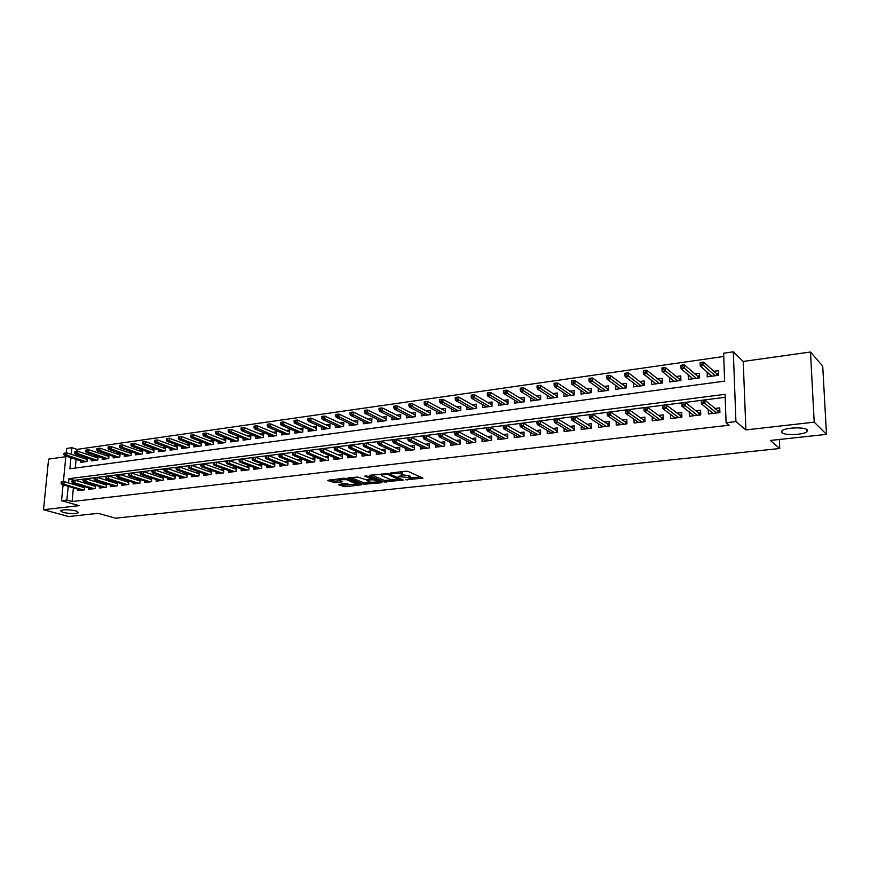 <?xml version="1.0" encoding="UTF-8"?>
<svg xmlns="http://www.w3.org/2000/svg" width="870" height="870" viewBox="0 0 870 870"><rect width="100%" height="100%" fill="white"/><g stroke="black" fill="none" stroke-linecap="round" stroke-linejoin="round"><path stroke-width="1.3" d="M405.779 479.816L422.885 478.13L408.084 471.42L405.833 471.214L390.325 473.052L401.103 473.835L402.919 475.303L398.188 476.564L409.955 477.663L410.51 478.565L405.779 479.816M76.114 510.94C68.926 509.483 63.695 509.385 60.421 510.668L62.934 512.408C70.111 513.855 75.32 513.931 78.561 512.658L76.114 510.94M807.175 429.834C804.663 426.768 785.088 427.529 781.956 430.78L781.815 432.64C784.501 435.642 803.706 434.913 806.968 431.661L807.175 429.834M339.169 484.351L338.713 484.829L345.162 486.689L361.387 484.807L345.868 478.402L343.661 478.206L327.512 480.457L335.004 482.719L342.345 481.784L338.941 479.685L346.651 479.674L357.287 484.449L349.664 484.47L345.814 483.622L339.169 484.351M73.395 487.863L72.09 501.544L66.881 500.065L61.542 500.685L63.086 484.797M826.5 434.369L814.211 422.157L810.481 351.991L822.715 366.096L826.5 434.369L770.352 440.459L779.737 448.507L115.449 518.183L98.179 513.322L68.654 516.53L43.5 509.7L79.083 505.655L61.542 500.685M810.481 351.991L743.219 361.452L745.905 429.921L814.211 422.157M745.905 429.921L735.922 421.569L726.08 422.722L725.08 394.306L68.937 478.696L68.534 482.926M72.09 501.544L729.114 425.202L726.08 422.722M384.409 482.002L403.288 479.957L388.444 473.628L369.87 475.259L369.348 475.77L384.409 482.002L384.453 480.436L392.065 480.033M381.506 482.752L363.508 484.275L348.011 477.837L357.744 477.064L366.172 479.794L371.425 479.087L364.78 476.14L366.694 475.933L382.039 482.263L381.506 482.752L381.528 482.056M65.826 456.685L48.6 459.11L43.5 509.7M87.174 457.979L83.966 458.425M98.093 456.467L94.765 456.935M102.312 457.87L102.171 459.414L108.75 458.512L109.065 454.956L105.683 455.423M113.307 456.348L113.165 457.914L119.832 457.011L120.136 453.422L116.721 453.89M124.432 454.803L124.29 456.391L131.033 455.478L131.326 451.878L127.901 452.346M135.677 453.237L135.546 454.858L142.365 453.933L142.658 450.312L139.2 450.79M147.063 451.66L146.932 453.303L153.827 452.367L154.12 448.724L150.641 449.203M158.579 450.051L158.449 451.737L165.43 450.78L165.713 447.115L162.211 447.604M170.237 448.431L170.107 450.138L177.175 449.181L177.447 445.494L173.924 445.984M182.037 446.788L181.906 448.528L189.051 447.561L189.323 443.852L185.778 444.342M193.977 445.125L193.847 446.908L201.079 445.918L201.34 442.188L197.773 442.689M206.059 443.45L205.929 445.255L213.248 444.255L213.509 440.514L209.909 441.003M218.283 441.742L218.163 443.58L225.569 442.569L225.819 438.806L222.198 439.306M230.659 440.013L230.539 441.895L238.043 440.872L238.282 437.077L234.639 437.588M243.187 438.262L243.067 440.187L250.669 439.143L250.897 435.337L247.232 435.848M255.878 436.49L255.758 438.458L263.447 437.403L263.675 433.564L259.978 434.076M268.721 434.695L268.612 436.696L276.388 435.642L276.606 431.781L272.886 432.292M281.728 432.879L281.619 434.924L289.503 433.847L289.699 429.965L285.958 430.487M294.897 431.041L294.789 433.129L302.771 432.042L302.967 428.138L299.193 428.66M308.23 429.171L308.132 431.303L316.212 430.204L316.397 426.278L312.602 426.8M321.737 427.279L321.639 429.465L329.828 428.344L330.002 424.397L326.174 424.919M335.418 425.354L335.32 427.594L343.617 426.463L343.78 422.483L339.931 423.016M349.283 423.418L349.185 425.702L357.592 424.56L357.744 420.558L353.862 421.091M363.323 421.439L363.225 423.788L371.74 422.624L371.892 418.601L367.977 419.144M377.536 419.438L377.46 421.841L386.084 420.667L386.215 416.621L382.278 417.165M391.946 417.404L391.87 419.873L400.613 418.687L400.733 414.609L396.763 415.164M406.551 415.349L406.475 417.883L415.338 416.676L415.447 412.576L411.456 413.13M421.352 413.261L421.287 415.86L430.258 414.642L430.356 410.51L426.333 411.064M436.349 411.14L436.283 413.815L445.386 412.576L445.473 408.421L441.416 408.987M451.552 408.987L451.497 411.738L460.719 410.477L460.796 406.301L456.706 406.866M466.951 406.801L466.907 409.639L476.26 408.356L476.325 404.158L472.203 404.724M482.578 404.583L482.535 407.508L492.018 406.214L492.061 401.973L487.907 402.549M498.412 402.331L498.379 405.344L507.993 404.028L508.026 399.765L503.839 400.352M514.464 400.037L514.442 403.147L524.186 401.82L524.218 397.536L519.999 398.112M530.743 397.71L530.733 400.929L540.618 399.58L540.629 395.263L536.377 395.85M547.263 395.339L547.252 398.667L557.279 397.307L557.279 392.957L552.994 393.555M563.999 392.935L564.01 396.383L574.178 394.991L574.156 390.619L569.839 391.217M580.986 390.489L581.008 394.066L591.328 392.653L591.285 388.248L586.935 388.857M598.212 387.998L598.255 391.707L608.717 390.282L608.663 385.845L604.28 386.454M615.699 385.453L615.742 389.325L626.367 387.868L626.302 383.409L621.876 384.018M633.436 382.876L633.501 386.9L644.279 385.432L644.191 380.94L639.733 381.549M651.423 380.233L651.51 384.442L662.451 382.952L662.353 378.428L657.85 379.048M669.693 377.547L669.791 381.941L680.895 380.429L680.775 375.873L676.24 376.503M688.268 374.839L691.77 377.852M688.224 374.839L688.355 379.418L699.621 377.874L699.48 373.284L694.902 373.915M708.223 409.444L708.365 413.968L719.903 412.565L719.74 407.867L715.031 408.454M689.257 411.967L689.377 416.273L700.741 414.892L700.6 410.238L695.924 410.814M670.585 414.435L670.683 418.546L681.862 417.187L681.743 412.565L677.11 413.141M652.174 416.86L652.25 420.786L663.277 419.449L663.168 414.859L658.568 415.425M634.045 419.231L634.1 422.994L644.964 421.678L644.877 417.121L640.309 417.676M616.167 421.558L616.221 425.169L626.922 423.875L626.846 419.34L622.322 419.905M598.56 423.842L598.593 427.322L609.141 426.039L609.087 421.537L604.585 422.091M581.203 426.082L581.225 429.432L591.611 428.171L591.578 423.701L587.119 424.255M564.097 428.279L564.108 431.509L574.341 430.269L574.32 425.832L569.893 426.376M547.23 430.443L547.23 433.564L557.322 432.336L557.322 427.931L552.928 428.475M530.602 432.575L530.591 435.587L540.542 434.38L540.553 429.997L536.192 430.541M514.203 434.663L514.181 437.588L524.001 436.392L524.023 432.042L519.694 432.575M498.042 436.718L498.01 439.557L507.688 438.371L507.732 434.054L503.425 434.587M482.1 438.752L482.056 441.492L491.604 440.329L491.659 436.044L487.396 436.566M466.374 440.742L466.331 443.406L475.738 442.264L475.803 438.001L471.573 438.523M450.867 442.699L450.812 445.288L460.099 444.168L460.176 439.926L455.978 440.448M435.565 444.635L435.511 447.158L444.668 446.038L444.755 441.829L440.59 442.351M420.482 446.538L420.417 448.996L429.443 447.887L429.552 443.711L425.408 444.222M405.583 448.42L405.518 450.801L414.424 449.714L414.544 445.56L410.433 446.071M390.891 450.268L390.815 452.596L399.613 451.519L399.743 447.397L395.654 447.898M376.395 452.085L376.318 454.357L384.997 453.303L385.127 449.192L381.071 449.692M362.083 453.89L362.007 456.097L370.566 455.053L370.718 450.975L366.683 451.476M347.967 455.652L347.88 457.816L356.33 456.783L356.493 452.737L352.491 453.226M334.026 457.402L333.939 459.512L342.28 458.49L342.443 454.466L338.474 454.956M320.269 459.121L320.171 461.187L328.403 460.186L328.588 456.184L324.64 456.663M306.686 460.817L306.588 462.84L314.712 461.85L314.907 457.87L310.981 458.349M293.266 462.492L293.168 464.471L301.194 463.492L301.39 459.534L297.496 460.023M280.031 464.145L279.922 466.081L287.85 465.113L288.057 461.187L284.185 461.665M266.949 465.776L266.84 467.668L274.67 466.722L274.887 462.807L271.048 463.286M254.04 467.386L253.931 469.245L261.663 468.299L261.881 464.417L258.064 464.885M241.284 468.973L241.175 470.79L248.809 469.865L249.037 466.005L245.253 466.472M228.69 470.55L228.582 472.323L236.118 471.409L236.357 467.571L232.594 468.038M216.249 472.095L216.13 473.835L223.579 472.932L223.829 469.115L220.088 469.582M203.961 473.617L203.841 475.335L211.203 474.444L211.453 470.648L207.734 471.105M191.813 475.129L191.694 476.814L198.969 475.923L199.23 472.16L195.532 472.617M179.818 476.619L179.698 478.272L186.876 477.391L187.159 473.65L183.483 474.096M167.975 478.087L167.845 479.707L174.946 478.848L175.218 475.118L171.575 475.575M156.263 479.544L156.132 481.132L163.147 480.283L163.429 476.575L159.808 477.021M144.681 480.979L144.561 482.546L151.489 481.697L151.772 478.076M133.251 482.393L133.121 483.937L139.972 483.1L140.255 479.544M121.941 483.796L121.811 485.308L128.586 484.492L128.88 481.001M110.773 485.177L110.642 486.667L117.33 485.851L117.624 482.437M99.724 486.547L99.593 488.016L106.205 487.211L106.51 483.861M88.816 487.896L88.675 489.342L95.211 488.548L95.515 485.264M725.188 397.307L74.102 480.338M73.819 483.383L73.711 484.481M151.652 478.032L148.183 478.456M140.016 479.468L136.688 479.881M128.521 480.892L125.334 481.284M117.156 482.295L114.111 482.665M105.922 483.676L103.008 484.035M94.819 485.047L92.046 485.395M83.846 486.406L81.204 486.732M84.651 486.645L84.346 489.864L77.887 490.658L78.017 489.234M723.742 356.482L77.06 449.377L76.865 451.432M76.571 454.51L76.429 455.967M76.103 459.393L75.277 468.06M707.266 372.208L707.19 376.84L718.631 375.285L718.468 370.663L713.857 371.294M98.125 456.489L97.81 460.012L91.296 460.904L91.437 459.382M87.304 458.033L86.989 461.491L80.551 462.361L80.692 460.872M779.737 448.507L779.324 439.48M66.185 452.965L66.631 448.441L71.927 447.68L71.286 454.292M77.06 449.377L71.927 447.68M70.959 457.729L69.894 468.778L724.612 381.158L723.633 353.22L733.312 351.817L735.922 421.569M743.219 361.452L733.312 351.817M63.39 481.708L65.881 456.087M68.208 486.319L66.881 500.065M74.113 480.262L68.937 478.696M707.038 372.24L710.54 375.329M420.612 476.923L410.52 478.021L409.998 476.064L409.955 477.663M402.984 474.803L409.998 476.064M402.94 474.737L402.397 472.758L402.342 474.367M400.026 471.866L402.397 472.758M371.566 475.063L384.453 480.436M400.613 479.098L401.157 479.044M400.069 480.131L387.411 474.237L381.473 475.009L382.093 475.955L391.065 479.718L400.069 480.131M381.506 473.954L381.473 475.009M379.864 481.371L378.091 481.556M370.805 482.35L365.726 482.904L365.672 484.459M350.479 477.434L363.562 482.719L365.726 482.904M370.337 482.197L378.069 482.154L374.078 479.968L371.881 479.772L366.64 480.479L370.337 482.197M372.142 478.185L371.881 479.772M329.806 479.762L335.07 481.164L339.92 480.621M341.007 484.144L345.216 485.145L350.088 484.612M357.32 483.829L358.973 483.644M710.572 376.384L710.529 375.09M716.347 373.534L718.555 373.23M716.815 375.525L716.76 373.904L717.609 373.36L717.685 375.405M702.057 362.246L700.122 362.529L700.176 364.41L702.123 364.138L702.057 362.246L703.645 362.127L703.754 365.52L700.263 366.009L711.79 376.21M702.123 364.138L715.227 375.742M703.645 362.127L716.76 373.904M700.263 366.009L700.176 364.41M711.736 412.304L711.78 413.554M719.827 410.248L718.87 410.357L718.946 412.674M718.076 412.782L718.011 410.923L718.87 410.357L717.532 410.52M718.011 410.923L704.82 400.015L704.928 403.452L716.532 412.967M703.286 402.103L703.232 400.189L701.274 400.439L701.329 402.353L703.286 402.103L704.928 403.452L701.416 403.897L713.074 413.391M704.82 400.015L703.232 400.189M701.329 402.353L701.416 403.897M691.802 378.939L691.77 377.819M697.468 376.123L699.556 375.84M697.936 378.102L697.892 376.492L698.751 375.949L698.806 377.982M682.798 364.998L680.884 365.269L680.938 367.14L682.852 366.868L682.798 364.998L684.396 364.878L684.483 368.238L681.047 368.717L692.922 378.787M682.852 366.868L696.294 378.33M684.396 364.878L697.892 376.492M681.047 368.717L680.938 367.14M673.315 381.462L673.282 380.484M678.872 378.678L680.84 378.406M679.35 380.647L679.307 379.037L680.155 378.504L680.209 380.527M663.832 367.705L661.95 367.966L661.994 369.826L663.875 369.554L663.832 367.705L665.441 367.575L665.517 370.914L662.135 371.392L674.326 381.332M663.875 369.554L677.654 380.875M665.441 367.575L679.307 379.037M662.135 371.392L661.994 369.826M655.088 383.953L655.077 383.094M660.547 381.19L662.407 380.94M661.037 383.137L660.993 381.549L661.852 381.017L661.896 383.028M645.149 370.37L643.3 370.631L643.332 372.469L645.181 372.208L645.149 370.37L646.769 370.239L646.834 373.556L643.506 374.024L656.002 383.833M645.181 372.208L659.286 383.376M646.769 370.239L660.993 381.549M643.506 374.024L643.332 372.469M637.144 386.4L637.123 385.671M642.495 383.67L644.235 383.431M642.984 385.606L642.952 384.029L643.8 383.496L643.843 385.486M626.748 372.991L624.921 373.252L624.954 375.079L626.781 374.818L626.748 372.991L628.39 372.86L628.434 376.144L625.16 376.612L637.949 386.291M626.781 374.818L641.179 385.856M628.39 372.86L642.952 384.029M625.16 376.612L624.954 375.079M692.824 414.751L692.857 415.849M700.665 412.587L699.85 412.695L699.926 414.99M699.045 415.099L698.991 413.25L699.85 412.695L698.501 412.858M698.991 413.25L685.419 402.484L685.516 405.898L697.457 415.294M683.863 404.561L683.809 402.669L681.884 402.908L681.939 404.811L683.863 404.561L685.516 405.898L682.047 406.333L694.053 415.708M685.419 402.484L683.809 402.669M681.939 404.811L682.047 406.333M674.196 417.154L674.217 418.122M681.808 414.903L681.123 414.99L681.177 417.274M680.307 417.382L680.264 415.534L681.123 414.99L679.753 415.153M680.264 415.534L666.311 404.92L666.387 408.313L678.665 417.578M664.734 406.986L664.691 405.105L662.799 405.344L662.831 407.225L664.734 406.986L666.387 408.313L662.983 408.737L675.316 417.991M666.311 404.92L664.691 405.105M662.831 407.225L662.983 408.737M655.85 419.503L655.86 420.351M663.223 417.176L662.712 419.514M661.852 419.623L661.809 417.796L662.668 417.252L661.287 417.415M661.809 417.796L647.497 407.312L647.563 410.683L660.156 419.829M645.899 409.368L645.855 407.497L643.996 407.736L644.028 409.607L645.899 409.368L647.563 410.683L644.202 411.108L656.85 420.232M647.497 407.312L645.855 407.497M644.028 409.607L644.202 411.108M637.754 421.819L637.775 422.548M644.92 419.427L644.529 421.732M643.659 421.841L643.626 420.025L644.485 419.481L643.093 419.644M643.626 420.025L628.966 409.672L629.021 413.022L641.919 422.048M627.346 411.717L627.313 409.857L625.476 410.096L625.508 411.956L627.346 411.717L629.021 413.022L625.715 413.435L638.667 422.439M628.966 409.672L627.313 409.857M625.508 411.956L625.715 413.435M619.451 388.814L619.44 388.183M624.703 386.117L626.335 385.888M625.193 388.031L625.171 386.465L626.019 385.932L626.052 387.911M608.619 375.579L606.825 375.829L606.847 377.645L608.641 377.395L608.619 375.579L610.272 375.438L610.316 378.711L607.075 379.168L620.169 388.716M608.641 377.395L623.344 388.281M610.272 375.438L625.171 386.465M607.075 379.168L606.847 377.645M619.94 424.081L619.94 424.723M626.879 421.635L626.596 423.907M625.737 424.016L625.715 422.211L626.563 421.667L625.171 421.841M625.715 422.211L610.707 411.999L610.751 415.316L623.953 424.234M609.076 414.033L609.054 412.184L607.238 412.423L607.26 414.261L609.076 414.033L610.751 415.316L607.499 415.729L620.745 424.625M610.707 411.999L609.054 412.184M607.26 414.261L607.499 415.729M607.173 388.52L608.695 388.314M607.662 390.423L607.651 388.868L608.5 388.346L608.521 390.304M590.763 378.124L588.99 378.374L589.001 380.179L590.774 379.929L590.763 378.124L592.426 377.982L592.459 381.234L589.273 381.68L602.638 391.108M590.774 379.929L605.77 390.684M592.426 377.982L607.651 388.868M589.273 381.68L589.001 380.179M589.893 390.902L591.306 390.706M590.393 392.783L590.371 391.239L591.219 390.717L591.241 392.664M573.167 380.625L571.427 380.875L571.427 382.669L573.178 382.419L573.167 380.625L574.842 380.494L574.863 383.713L571.721 384.159L585.358 393.468M573.178 382.419L588.446 393.044M574.842 380.494L590.371 391.239M571.721 384.159L571.427 382.669M572.851 393.24L574.167 393.055L573.352 393.566L573.352 395.11M555.832 383.104L554.114 383.344L554.114 385.127L555.832 384.877L555.832 383.104L557.518 382.963L557.518 386.16L554.429 386.595L568.327 395.796M555.832 384.877L571.372 395.382M557.518 382.963L573.352 393.566M554.429 386.595L554.114 385.127M556.06 395.546L557.279 395.371M538.747 385.54L537.051 385.78L537.04 387.541L538.737 387.302L538.747 385.54L540.444 385.399L540.433 388.575L537.388 389.01L551.536 398.09M538.737 387.302L554.538 397.677M556.561 397.394L557.279 395.437M540.444 385.399L556.561 395.872M537.388 389.01L537.04 387.541M539.498 397.818L540.618 397.666M521.902 387.944L520.227 388.172L520.216 389.934L521.891 389.695L521.902 387.944L523.61 387.792L523.588 390.956L520.586 391.38L534.985 400.341M521.891 389.695L537.943 399.939M540.009 399.656L540.618 397.775M523.61 387.792L540.009 398.145M520.586 391.38L520.216 389.934M602.377 426.311L602.377 426.855M609.109 423.81L608.935 426.061M608.076 426.169L608.054 424.375L608.913 423.831L607.499 424.005M608.054 424.375L592.731 414.294L592.764 417.589L606.238 426.387M591.067 416.317L591.056 414.479L589.273 414.707L589.284 416.534L591.067 416.317L592.764 417.589L589.545 417.991L603.084 426.768M592.731 414.294L591.056 414.479M589.284 416.534L589.545 417.991M591.6 425.963L591.524 428.181M590.676 428.279L590.654 426.507L591.513 425.974L590.088 426.148M590.654 426.507L575.016 416.545L575.037 419.818L588.794 428.508M573.341 418.557L573.33 416.741L571.568 416.958L571.579 418.774L573.341 418.557L575.037 419.818L571.873 420.221L585.684 428.888M575.016 416.545L573.33 416.741M571.579 418.774L571.873 420.221M573.515 430.367L573.504 428.605L574.33 428.083L572.928 428.247M573.504 428.605L557.561 418.774L557.561 422.015L571.59 430.606M555.865 420.765L555.865 418.959L554.136 419.188L554.136 420.993L555.865 420.765L557.561 422.015L554.451 422.418L568.523 430.976M557.561 418.774L555.865 418.959M554.136 420.993L554.451 422.418M557.322 430.161L556.017 430.324M556.604 432.423L556.604 430.672L540.357 420.96L540.357 424.19L554.647 432.662M538.65 422.95L538.65 421.156L536.942 421.374L536.942 423.168L538.65 422.95L540.357 424.19L537.279 424.571L551.613 433.032M540.357 420.96L538.65 421.156M536.942 423.168L537.279 424.571M557.322 430.226L556.604 430.672M540.553 432.216L539.335 432.368M539.933 434.456L539.933 432.716L523.414 423.124L523.392 426.322L537.932 434.695M521.685 425.093L521.685 423.32L520.01 423.527L519.999 425.31L521.685 425.093L523.392 426.322L520.369 426.702L534.941 435.054M523.414 423.124L521.685 423.32M519.999 425.31L520.369 426.702M540.553 432.336L539.933 432.716M523.164 400.059L524.197 399.917M505.296 390.304L503.654 390.543L503.632 392.283L505.285 392.055L505.296 390.304L507.014 390.162L506.992 393.294L504.024 393.719L518.65 402.571M505.285 392.055L521.576 402.179M523.686 401.886L524.197 400.069M507.014 390.162L523.697 400.385M504.024 393.719L503.632 392.283M524.012 434.239L522.892 434.38M523.49 436.457L523.501 434.717L506.699 425.245L506.677 428.431L521.456 436.696M504.959 427.213L504.97 425.441L503.317 425.658L503.295 427.42L504.959 427.213L506.677 428.431L503.686 428.812L518.509 437.055M506.699 425.245L504.97 425.441M503.295 427.42L503.686 428.812M507.069 402.266L508.004 402.136M488.929 392.642L487.309 392.87L487.287 394.599L488.907 394.371L488.929 392.642L490.658 392.49L490.626 395.611L487.7 396.024L502.555 404.767M488.907 394.371L505.437 404.376M507.58 404.082L508.004 402.342M490.658 392.49L507.601 402.582M487.7 396.024L487.287 394.599M507.71 436.24L506.677 436.37M507.275 438.426L507.297 436.707L490.234 427.344L490.191 430.509L505.209 438.676M488.472 429.301L488.494 427.54L486.863 427.757L486.83 429.508L488.472 429.301L490.191 430.509L487.254 430.878L502.305 439.035M490.234 427.344L488.494 427.54M486.83 429.508L487.254 430.878M472.801 394.936L471.203 395.165L471.17 396.894L472.769 396.666L472.801 394.936L474.531 394.784L474.487 397.884L471.605 398.297L486.635 406.91M491.18 404.452L492.039 404.332M472.769 396.666L489.527 406.551M491.702 406.246L492.028 404.572M474.531 394.784L491.724 404.767M471.605 398.297L471.17 396.894M491.626 438.208L490.691 438.328M491.289 440.372L491.311 438.665L473.998 429.41L473.943 432.553L489.179 440.622M472.214 431.357L472.247 429.617L470.637 429.823L470.605 431.563L472.214 431.357L473.943 432.553L471.051 432.923L486.319 440.97M473.998 429.41L472.247 429.617M470.605 431.563L471.051 432.923M475.52 406.605L476.281 406.497M456.891 397.209L455.314 397.438L455.282 399.145L456.859 398.917L456.891 397.209L458.631 397.057L458.577 400.135L455.739 400.537L471.029 409.074M456.859 398.917L473.824 408.693M476.042 408.389L476.281 406.779M458.631 397.057L476.064 406.91M455.739 400.537L455.282 399.145M475.77 440.155L474.911 440.263M475.531 442.286L475.553 440.59L457.99 431.455L457.924 434.576L473.378 442.547M456.195 433.39L456.228 431.65L454.64 431.857L454.608 433.586L456.195 433.39L457.924 434.576L455.064 434.935L470.561 442.895M457.99 431.455L456.228 431.65M454.608 433.586L455.064 434.935M460.067 408.726L460.752 408.628M441.199 399.45L439.644 399.667L439.611 401.364L441.166 401.146L441.199 399.45L442.95 399.286L442.884 402.342L440.079 402.745L455.575 411.184M441.166 401.146L458.349 410.803M460.6 410.499L460.741 408.954M442.95 399.286L460.621 409.03M440.079 402.745L439.611 401.364M460.132 442.069L459.36 442.167M459.98 444.178L460.012 442.493L442.199 433.467L442.134 436.566L457.794 444.439M440.394 435.391L440.437 433.662L438.871 433.869L438.828 435.587L440.394 435.391L442.134 436.566L439.317 436.914L455.021 444.777M442.199 433.467L440.437 433.662M438.828 435.587L439.317 436.914M444.82 410.814L445.429 410.727M425.724 401.646L424.19 401.875L424.147 403.56L425.691 403.343L425.724 401.646L427.485 401.494L427.409 404.528L424.647 404.92L440.34 413.261M425.691 403.343L443.069 412.891M445.353 412.576L445.418 411.097M427.485 401.494L445.386 411.118M424.647 404.92L424.147 403.56M444.711 443.961L444.015 444.048M444.635 446.049L444.668 444.374L426.637 435.446L426.561 438.523L442.428 446.31M424.821 437.36L424.864 435.652L423.32 435.848L423.277 437.556L424.821 437.36L426.561 438.523L423.777 438.871L439.676 446.647M426.637 435.446L424.864 435.652M423.277 437.556L423.777 438.871M410.466 403.832L408.954 404.039L408.9 405.724L410.422 405.507L410.466 403.832L412.239 403.669L412.152 406.681L409.422 407.073L425.31 415.316M410.422 405.507L427.996 414.946M412.239 403.669L430.302 413.152M409.422 407.073L408.9 405.724M395.415 405.975L393.925 406.192L393.871 407.856L395.361 407.638L395.415 405.975L397.188 405.811L397.09 408.813L394.404 409.194L410.477 417.339M395.361 407.638L413.13 416.98M397.188 405.811L415.381 415.142M394.404 409.194L393.871 407.856M380.571 408.095L379.092 408.302L379.037 409.955L380.505 409.748L380.571 408.095L382.343 407.932L382.245 410.912L379.592 411.282L395.839 419.34M380.505 409.748L398.46 418.981M382.343 407.932L400.657 417.111M379.592 411.282L379.037 409.955M365.911 410.183L364.465 410.39L364.399 412.032L365.857 411.825L365.911 410.183L367.705 410.02L367.586 412.978L364.976 413.348L381.397 421.308M365.857 411.825L383.974 420.949M367.705 410.02L386.139 419.057M364.976 413.348L364.399 412.032M351.458 412.239L350.023 412.445L349.957 414.076L351.393 413.881L351.458 412.239L353.253 412.075L353.133 415.023L350.556 415.381L367.14 423.255M351.393 413.881L369.685 422.907M353.253 412.075L371.805 420.971M350.556 415.381L349.957 414.076M337.201 414.272L335.776 414.479L335.711 416.099L337.125 415.903L337.201 414.272L338.995 414.109L338.865 417.034L336.32 417.393L353.068 425.169M337.125 415.903L355.591 424.832M338.995 414.109L357.657 422.874M336.32 417.393L335.711 416.099M323.118 416.284L321.726 416.48L321.65 418.1L323.042 417.894L323.118 416.284L324.923 416.11L324.793 419.025L322.281 419.373L339.18 427.072M323.042 417.894L341.66 426.724M324.923 416.11L343.693 424.756M322.281 419.373L321.65 418.1M309.231 418.263L307.849 418.459L307.773 420.069L309.154 419.873L309.231 418.263L311.036 418.089L310.894 420.982L308.415 421.33L325.467 428.943M309.154 419.873L327.925 428.605M311.036 418.089L329.904 426.604M308.415 421.33L307.773 420.069M295.517 420.221L294.158 420.417L294.071 422.004L295.43 421.809L295.517 420.221L297.333 420.047L297.181 422.918L294.734 423.266L311.928 430.791M295.43 421.809L314.353 430.454M297.333 420.047L316.299 428.431M294.734 423.266L294.071 422.004M281.978 422.146L280.64 422.341L280.553 423.929L281.891 423.733L281.978 422.146L283.794 421.972L283.642 424.832L281.228 425.169L298.562 432.607M281.891 423.733L300.955 432.281M283.794 421.972L302.858 430.248M281.228 425.169L280.553 423.929M268.623 424.049L267.297 424.245L267.199 425.821L268.536 425.626L268.623 424.049L270.44 423.875L270.276 426.713L267.895 427.05L285.36 434.413M268.536 425.626L287.731 434.087M270.44 423.875L289.59 432.031M267.895 427.05L267.199 425.821M255.432 425.93L254.116 426.115L254.029 427.692L255.334 427.496L255.432 425.93L257.259 425.756L257.085 428.584L254.725 428.91L272.332 436.196M255.334 427.496L274.659 435.87M257.259 425.756L276.497 433.804M254.725 428.91L254.029 427.692M242.404 427.79L241.11 427.975L241.012 429.53L242.306 429.345L242.404 427.79L244.231 427.616L244.057 430.422L241.729 430.748L259.456 437.947M242.306 429.345L261.761 437.632M244.231 427.616L263.556 435.555M241.729 430.748L241.012 429.53M229.549 429.628L228.266 429.802L228.168 431.357L229.441 431.172L229.549 429.628L231.376 429.454L231.202 432.238L228.897 432.553L246.743 439.687M229.441 431.172L249.016 439.372M231.376 429.454L250.777 437.273M228.897 432.553L228.168 431.357M216.847 431.433L215.586 431.618L215.477 433.151L216.739 432.977L216.847 431.433L218.685 431.259L218.49 434.032L216.228 434.347L234.182 441.394M216.739 432.977L236.433 441.09M218.685 431.259L238.162 438.98M216.228 434.347L215.477 433.151M204.309 433.227L203.058 433.401L202.949 434.935L204.2 434.75L204.309 433.227L206.146 433.042L205.951 435.794L203.71 436.12L221.785 443.091M204.2 434.75L224.003 442.786M206.146 433.042L225.689 440.666M203.71 436.12L202.949 434.935M191.911 434.989L190.682 435.163L190.573 436.686L191.802 436.512L191.911 434.989L193.76 434.815L193.564 437.545L191.346 437.86L209.529 444.766M191.802 436.512L211.725 444.461M193.76 434.815L213.378 442.341M191.346 437.86L190.573 436.686M179.677 436.729L178.47 436.903L178.35 438.415L179.568 438.252L179.677 436.729L181.525 436.555L181.319 439.274L179.133 439.589L197.414 446.419M179.568 438.252L199.589 446.125M181.525 436.555L201.209 443.983M179.133 439.589L178.35 438.415M429.497 445.821L428.877 445.897M429.486 446.19L411.282 437.403L411.195 440.459L427.257 448.159M409.455 439.306L409.509 437.61L407.976 437.795L407.932 439.502L409.455 439.306L411.195 440.459L408.454 440.807L424.549 448.485M411.282 437.403L409.509 437.61M407.932 439.502L408.454 440.807M414.49 447.669L413.946 447.735M414.479 447.985L396.144 439.328L396.046 442.373L412.304 449.975M394.306 441.221L394.36 439.535L392.849 439.731L392.794 441.416L394.306 441.221L396.046 442.373L393.338 442.71L409.629 450.301M396.144 439.328L394.36 439.535M392.794 441.416L393.338 442.71M399.667 449.746L381.201 441.231L381.103 444.255L397.536 451.769M379.353 443.113L379.418 441.438L377.928 441.623L377.874 443.308L379.353 443.113L381.103 444.255L378.439 444.592L394.904 452.096M381.201 441.231L379.418 441.438M377.874 443.308L378.439 444.592M385.051 451.497L366.477 443.113L366.357 446.114L382.974 453.542M364.606 444.983L364.671 443.319L363.214 443.504L363.149 445.168L364.606 444.983L366.357 446.114L363.725 446.44L380.375 453.857M366.477 443.113L364.671 443.319M363.149 445.168L363.725 446.44M370.631 453.216L351.937 444.962L351.817 447.941L368.597 455.293M350.066 446.832L350.131 445.168L348.685 445.353L348.62 447.006L350.066 446.832L351.817 447.941L349.218 448.267L366.031 455.608M351.937 444.962L350.131 445.168M348.62 447.006L349.218 448.267M356.406 454.923L337.593 446.788L337.462 449.746L354.405 457.022M335.711 448.648L335.776 446.995L334.352 447.18L334.287 448.822L335.711 448.648L337.462 449.746L334.896 450.073L351.871 457.326M337.593 446.788L335.776 446.995M334.287 448.822L334.896 450.073M342.356 456.598L323.433 448.594L323.303 451.541L340.409 458.718M321.541 450.442L321.617 448.8L320.214 448.974L320.138 450.616L321.541 450.442L323.303 451.541L320.769 451.856L337.908 459.023M323.433 448.594L321.617 448.8M320.138 450.616L320.769 451.856M328.49 458.262L309.47 450.366L309.328 453.292L326.587 460.404M307.567 452.204L307.643 450.584L306.262 450.758L306.186 452.378L307.567 452.204L309.328 453.292L306.827 453.607L324.118 460.708M309.47 450.366L307.643 450.584M306.186 452.378L306.827 453.607M312.939 462.068L295.539 455.032L295.68 452.128L314.755 459.893M293.777 453.955L293.853 452.335L292.494 452.509L292.407 454.129L293.777 453.955L295.539 455.032L293.07 455.347L310.503 462.361M295.68 452.128L293.853 452.335M292.407 454.129L293.07 455.347M301.292 461.535L282.076 453.857L281.923 456.75L299.465 463.699M280.162 455.673L280.249 454.075L278.9 454.238L278.802 455.847L280.162 455.673L281.923 456.75L279.487 457.054L297.062 463.993M282.076 453.857L280.249 454.075M278.802 455.847L279.487 457.054M287.959 463.134L268.645 455.575L268.482 458.446L286.165 465.319M266.72 457.381L266.807 455.782L265.481 455.956L265.383 457.544L268.482 458.446L266.079 458.74L283.794 465.613M268.645 455.575L266.807 455.782M265.383 457.544L266.079 458.74M274.779 464.721L255.388 457.261L255.214 460.11L273.039 466.918M253.453 459.055L253.551 457.468L252.235 457.642L252.137 459.229L255.214 460.11L252.844 460.415L270.69 467.201M255.388 457.261L253.551 457.468M252.137 459.229L252.844 460.415M261.772 466.287L242.295 458.925L242.121 461.763L260.065 468.495M240.359 460.719L240.457 459.142L239.152 459.306L239.054 460.882L242.121 461.763L239.783 462.057L257.748 468.778M242.295 458.925L240.457 459.142M239.054 460.882L239.783 462.057M248.929 467.842L229.365 460.578L229.191 463.395L247.254 470.05M227.418 462.351L227.527 460.785L226.243 460.948L226.135 462.514L229.191 463.395L226.874 463.688L244.97 470.333M229.365 460.578L227.527 460.785M226.135 462.514L226.874 463.688M236.248 469.365L216.608 462.198L216.423 465.004L234.606 471.594M214.651 463.971L214.759 462.416L213.487 462.579L213.389 464.134L216.423 465.004L214.14 465.287L232.344 471.866M216.608 462.198L214.759 462.416M213.389 464.134L214.14 465.287M223.71 470.877L204.004 463.808L203.808 466.592L222.111 473.106M202.047 465.57L202.155 464.014L200.894 464.178L200.785 465.722L203.808 466.592L201.557 466.875L219.882 473.378M204.004 463.808L202.155 464.014M200.785 465.722L201.557 466.875M211.334 472.377L191.552 465.385L191.356 468.158L209.768 474.618M189.584 467.146L189.703 465.602L188.464 465.765L188.355 467.299L191.356 468.158L189.127 468.441L207.56 474.879M191.552 465.385L189.703 465.602M188.355 467.299L189.127 468.441M199.11 473.856L179.263 466.951L179.057 469.713L197.577 476.097M177.284 468.702L177.404 467.168L176.186 467.331L176.066 468.854L179.057 469.713L176.86 469.985L195.391 476.358M179.263 466.951L177.404 467.168M176.066 468.854L176.86 469.985M167.595 438.458L166.398 438.632L166.279 440.133L167.475 439.959L167.595 438.458L169.443 438.273L169.237 440.981L167.073 441.286L185.451 448.05M167.475 439.959L187.594 447.756M169.443 438.273L189.192 445.614M167.073 441.286L166.279 440.133M155.654 440.155L154.468 440.329L154.349 441.819L155.534 441.655L155.654 440.155L157.503 439.981L157.285 442.667L155.154 442.971L173.641 449.659M155.534 441.655L175.751 449.377M157.503 439.981L177.317 447.224M155.154 442.971L154.349 441.819M143.855 441.84L142.691 442.003L142.56 443.493L143.735 443.33L143.855 441.84L145.714 441.655L145.486 444.331L143.387 444.635L161.961 451.258M143.735 443.33L164.049 450.975M145.714 441.655L165.583 448.822M143.387 444.635L142.56 443.493M132.207 443.504L131.044 443.667L130.924 445.146L132.077 444.983L132.207 443.504L134.056 443.319L133.828 445.984L131.751 446.277L150.412 452.835M132.077 444.983L152.478 452.552M134.056 443.319L153.99 450.388M131.751 446.277L130.924 445.146M120.691 445.146L119.549 445.309L119.418 446.778L120.56 446.614L120.691 445.146L122.54 444.962L122.311 447.604L120.256 447.898L139.004 454.39M120.56 446.614L141.049 454.107M122.54 444.962L142.528 451.943M120.256 447.898L119.418 446.778M109.305 446.767L108.174 446.93L108.043 448.387L109.174 448.235L109.305 446.767L111.164 446.582L110.936 449.214L108.891 449.496L127.727 455.923M109.174 448.235L129.75 455.652M111.164 446.582L131.196 453.487M108.891 449.496L108.043 448.387M98.06 448.376L96.951 448.528L96.809 449.986L97.929 449.823L98.06 448.376L99.919 448.191L99.68 450.801L97.668 451.084L116.58 457.446M97.929 449.823L118.581 457.174M99.919 448.191L119.995 455.01M97.668 451.084L96.809 449.986M86.946 449.953L85.847 450.116L85.706 451.563L86.815 451.399L86.946 449.953L88.805 449.768L88.566 452.367L86.576 452.65L105.564 458.958M86.815 451.399L107.543 458.686M88.805 449.768L108.935 456.511M86.576 452.65L85.706 451.563M75.962 451.519L74.874 451.682L74.733 453.118L75.831 452.965L75.962 451.519L77.822 451.334L77.571 453.922L75.614 454.205L94.678 460.437M75.831 452.965L96.624 460.176M77.822 451.334L97.995 458.001M75.614 454.205L74.733 453.118M65.109 453.074L64.032 453.226L63.891 454.651L64.967 454.499L65.109 453.074L66.968 452.889L66.718 455.456L64.772 455.728L83.901 461.905M64.967 454.499L85.836 461.644M66.968 452.889L87.174 459.469M64.772 455.728L63.891 454.651M187.028 475.314L167.116 468.506L166.909 471.235L185.527 477.565M165.137 470.246L165.256 468.712L164.049 468.876L163.93 470.398L166.909 471.235L164.734 471.518L183.374 477.826M167.116 468.506L165.256 468.712M163.93 470.398L164.734 471.518M175.098 476.76L155.121 470.028L154.903 472.758L173.63 479.011M153.142 471.757L153.261 470.246L152.065 470.398L151.945 471.91L154.903 472.758L152.761 473.019L171.499 479.272M155.121 470.028L153.261 470.246M151.945 471.91L152.761 473.019M163.31 478.185L143.267 471.54L143.05 474.248L161.863 480.436M141.288 473.258L141.408 471.757L140.233 471.91L140.103 473.41L143.05 474.248L140.929 474.509L159.765 480.697M143.267 471.54L141.408 471.757M140.103 473.41L140.929 474.509M151.652 479.598L131.566 473.03L131.337 475.727L150.238 481.849M129.576 474.748L129.695 473.247L128.532 473.4L128.412 474.889L131.337 475.727L129.249 475.988L148.161 482.11M131.566 473.03L129.695 473.247M128.412 474.889L129.249 475.988M140.135 480.99L119.995 474.509L119.766 477.184L138.754 483.252M118.005 476.205L118.124 474.726L116.982 474.868L116.852 476.358L119.766 477.184L117.7 477.445L136.71 483.502M119.995 474.509L118.124 474.726M116.852 476.358L117.7 477.445M128.76 482.371L108.565 475.955L108.326 478.62L127.411 484.633M106.564 477.652L106.695 476.173L105.564 476.325L105.433 477.804L108.326 478.62L106.281 478.881L125.378 484.873M108.565 475.955L106.695 476.173M105.433 477.804L106.281 478.881M117.515 483.731L97.266 477.402L97.027 480.044L116.188 485.993M95.265 479.087L95.395 477.619L94.275 477.76L94.145 479.229L97.027 480.044L95.015 480.294L114.187 486.243M97.266 477.402L95.395 477.619M94.145 479.229L95.015 480.294M106.401 485.079L86.108 478.815L85.869 481.447L105.096 487.341M84.096 480.501L84.238 479.033L83.128 479.174L82.987 480.642L85.869 481.447L83.868 481.708L103.117 487.581M86.108 478.815L84.238 479.033M82.987 480.642L83.868 481.708M95.406 486.417L75.081 480.229L74.831 482.839L94.134 488.679M73.069 481.904L73.2 480.447L72.112 480.588L71.971 482.034L74.831 482.839L72.852 483.089L92.177 488.918M75.081 480.229L73.2 480.447M71.971 482.034L72.852 483.089M84.542 487.733L64.173 481.61L63.923 484.22L83.302 489.995M62.161 483.274L62.303 481.828L61.215 481.969L61.074 483.415L63.923 484.22L61.966 484.459L81.367 490.234M64.173 481.61L62.303 481.828M61.074 483.415L61.966 484.459M407.334 479.348L407.312 479.957M392.044 472.769L392.022 473.4M399.754 476.086L399.743 476.706M408.78 475.531L408.737 477.13M401.679 475.814L401.657 476.499M401.157 472.214L401.103 473.835M393.969 472.551L393.947 473.182M422.135 477.587L422.113 478.348M402.745 479.718L402.723 480.447M386.639 480.631L386.584 482.197M400.494 478.761L400.472 479.783M387.444 473.421L387.411 474.237M385.867 473.454L385.845 474.096M383.855 473.682L383.833 474.324M363.562 482.719L363.508 484.275M371.262 477.815L371.229 478.794M377.591 480.425L377.558 481.404M374.111 478.989L374.078 479.968M367.368 479.664L367.347 480.273M356.776 482.763L356.743 483.698M346.695 478.728L346.651 479.674M341.692 481.327L341.671 481.98M335.07 481.164L335.004 482.719M332.895 480.969L332.818 482.524M360.713 484.34L360.691 485.003M345.216 485.145L345.162 486.689M343.074 484.96L343.008 486.504M806.86 429.584L806.968 431.661M400.624 478.815L400.591 479.87M371.468 477.902L371.425 478.924M378.124 480.653L378.08 481.73M366.661 479.74L366.64 480.479M357.342 482.991L357.309 484.035M338.974 478.728L338.941 479.685"/></g></svg>
